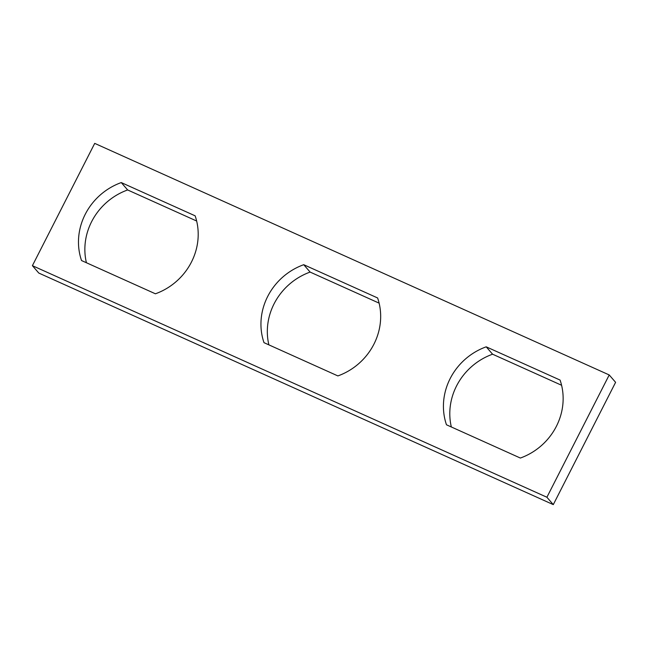 <?xml version="1.0" encoding="UTF-8"?>
<svg xmlns="http://www.w3.org/2000/svg" width="648" height="648" viewBox="0 0 648 648"><rect width="100%" height="100%" fill="white"/><g stroke="black" fill="none" stroke-linecap="round" stroke-linejoin="round"><path stroke-width="0.97" d="M546.904 497.243L553.287 504.622L38.783 273.051L32.4 265.672L546.904 497.243L609.217 374.949L94.713 143.378L32.4 265.672M553.287 504.622L615.6 382.328L609.217 374.949M121.265 182.574L195.145 215.833A61.52 57.583 -40.9 0 1 155.415 293.795L81.535 260.545A61.52 57.583 -40.9 0 1 121.265 182.574L127.64 189.953A61.52 57.583 -40.9 0 0 86.411 262.732M127.64 189.953L196.652 221.017M268.88 344.858A61.52 57.583 -40.9 0 1 310.117 272.079L379.121 303.143M451.348 426.983A61.52 57.583 -40.9 0 1 492.585 354.205L561.589 385.268M337.883 375.921A61.52 57.583 -40.9 0 0 377.614 297.959L303.734 264.7A61.52 57.583 -40.9 0 0 264.003 342.671L337.883 375.921M520.36 458.047A61.52 57.583 -40.9 0 0 560.083 380.076L486.203 346.826A61.52 57.583 -40.9 0 0 446.48 424.788L520.36 458.047M492.585 354.205L486.203 346.826M310.117 272.079L303.734 264.7"/></g></svg>
